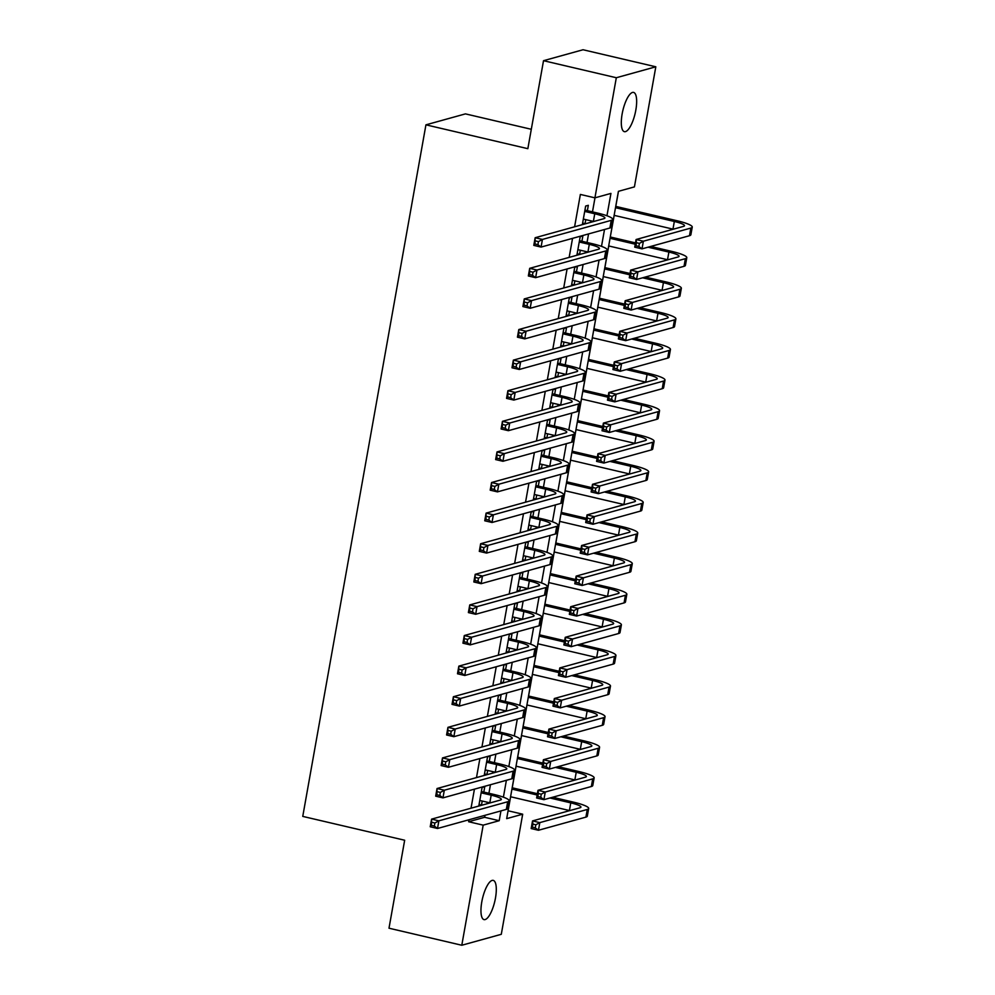 <?xml version="1.0" encoding="UTF-8"?>
<svg xmlns="http://www.w3.org/2000/svg" width="995" height="995" viewBox="0 0 995 995"><rect width="100%" height="100%" fill="white"/><g stroke="black" fill="none" stroke-linecap="round" stroke-linejoin="round"><path stroke-width="1.49" d="M481.791 901.893A20.149 6.318 -76.8 0 1 493.221 880.376A20.149 6.318 -76.8 0 1 495.46 898.099A20.149 6.318 -76.8 0 1 484.043 919.616A20.149 6.318 -76.8 0 1 481.791 901.893M622.149 113.927A20.149 6.318 -76.8 0 1 633.579 92.411A20.149 6.318 -76.8 0 1 635.817 110.146A20.149 6.318 -76.8 0 1 624.387 131.663A20.149 6.318 -76.8 0 1 622.149 113.927M531.305 129.288L465.449 113.878L425.935 124.835L302.754 816.397L404.666 840.24L388.995 928.211L461.792 945.25L483.184 825.141L499.204 820.701L500.945 810.9M425.935 124.835L527.847 148.678L543.519 60.695L583.033 49.75L655.817 66.789L634.424 186.886L618.417 191.326L506.679 818.636L522.686 814.196L501.293 934.305L461.792 945.25M508.072 810.801L510.622 796.771M512.226 787.816L516.082 766.175M517.674 757.207L521.529 735.566M523.121 726.611L526.977 704.97M528.569 696.015L532.424 674.374M534.029 665.406L537.885 643.765M539.477 634.81L543.332 613.169M544.924 604.214L548.78 582.572M550.372 573.605L554.227 551.964M555.832 543.009L559.688 521.368M561.279 512.413L565.135 490.771M566.727 481.804L570.583 460.163M572.175 451.208L576.03 429.566M577.635 420.611L581.49 398.97M583.082 390.003L586.938 368.361M588.53 359.406L592.386 337.765M619.139 334.693L593.928 328.798L597.833 307.169L656.613 320.925A15.746 2.525 -169.9 0 1 656.949 320.999M599.438 298.201L603.293 276.573M604.885 267.605L608.741 245.964M635.494 242.892L610.283 236.997L614.189 215.368L672.968 229.124A15.746 2.525 -169.9 0 1 673.304 229.198M615.781 206.4L618.48 191.314M508.134 810.788L522.686 814.196M483.806 792.082L484.764 786.722L482.09 787.455L478.819 805.826L481.493 805.079L482.214 801.037M489.254 761.473L490.212 756.125L487.538 756.859L484.267 775.217L486.941 774.483L487.662 770.441M494.702 730.877L495.659 725.517L492.985 726.263L489.727 744.621L492.388 743.887L493.11 739.832M500.162 700.281L501.107 694.92L498.445 695.667L495.174 714.024L497.836 713.278L498.557 709.236M505.609 669.672L506.567 664.324L503.893 665.058L500.622 683.416L503.296 682.682L504.017 678.64M511.057 639.076L512.015 633.715L509.34 634.462L506.069 652.819L508.743 652.086L509.465 648.031M516.504 608.48L517.462 603.119L514.788 603.865L511.529 622.223L514.191 621.477L514.912 617.435M521.965 577.871L522.91 572.523L520.248 573.257L516.977 591.615L519.639 590.881L520.36 586.839M527.412 547.275L528.37 541.914L525.696 542.661L522.425 561.018L525.099 560.284L525.82 556.23M532.86 516.679L533.817 511.318L531.143 512.064L527.872 530.422L530.546 529.676L531.268 525.634M538.307 486.07L539.265 480.722L536.591 481.456L533.332 499.826L535.994 499.08L536.715 495.037M543.767 455.474L544.713 450.126L542.051 450.859L538.78 469.217L541.442 468.483L542.163 464.429M549.215 424.877L550.173 419.517L547.499 420.263L544.228 438.621L546.902 437.875L547.623 433.832M554.663 394.269L555.62 388.921L552.946 389.654L549.675 408.025L552.349 407.278L553.071 403.236M560.11 363.672L561.068 358.324L558.394 359.058L555.123 377.416L557.797 376.682L558.518 372.64M565.57 333.076L566.516 327.716L563.854 328.462L560.583 346.82L563.245 346.073L563.966 342.031M571.018 302.468L571.976 297.119L569.302 297.853L566.031 316.223L568.705 315.477L569.426 311.435M576.466 271.871L577.423 266.523L574.749 267.257L571.478 285.615L574.152 284.881L574.874 280.839M581.913 241.275L582.871 235.915L580.197 236.661L576.926 255.018L579.6 254.272L580.321 250.23M606.95 215.766L610.942 193.403L594.923 197.843L580.371 194.435L574.6 226.785M572.548 238.352L569.152 257.394M567.088 268.961L563.705 287.99M561.64 299.557L558.245 318.587M556.193 330.153L552.797 349.195M550.745 360.762L547.349 379.791M545.285 391.358L541.902 410.388M539.837 421.955L536.442 440.996M534.39 452.551L530.994 471.593M528.942 483.16L525.547 502.189M523.482 513.756L520.099 532.798M518.034 544.352L514.639 563.394M512.587 574.961L509.191 593.99M507.139 605.557L503.744 624.599M501.679 636.153L498.296 655.195M496.231 666.762L492.836 685.791M490.784 697.358L487.388 716.388M485.336 727.954L481.941 746.996M479.876 758.563L476.493 777.592M474.428 789.159L471.033 808.189M468.981 819.756L468.62 821.733L484.64 817.293L484.988 815.315M487.053 803.749L487.326 802.231M488.918 793.276L490.448 784.719M492.5 773.152L492.774 771.635M494.366 762.668L495.896 754.123M497.96 742.556L498.221 741.039M499.826 732.071L501.343 723.514M503.408 711.96L503.681 710.43M505.273 701.475L506.791 692.918M508.855 681.351L509.129 679.834M510.721 670.879L512.251 662.322M514.303 650.755L514.577 649.237M516.169 640.27L517.698 631.713M519.763 620.159L520.024 618.629M521.629 609.674L523.146 601.117M525.211 589.55L525.484 588.033M527.076 579.078L528.594 570.521M530.658 558.954L530.932 557.436M532.524 548.469L534.054 539.912M536.106 528.357L536.38 526.828M537.972 517.873L539.501 509.316M541.566 497.749L541.827 496.231M543.432 487.276L544.949 478.719M547.014 467.152L547.287 465.635M548.879 456.668L550.397 448.123M552.461 436.556L552.735 435.026M554.327 426.071L555.857 417.514M557.909 405.948L558.183 404.43M559.775 395.475L561.304 386.918M563.369 375.351L563.63 373.834M565.235 364.866L566.752 356.322M568.817 344.755L569.09 343.225M570.682 334.27L572.2 325.713M574.264 314.146L574.538 312.629M576.13 303.674L577.66 295.117M579.712 283.55L579.986 282.033M581.577 273.065L583.107 264.521M585.172 252.954L585.433 251.424M587.038 242.469L588.555 233.912M590.62 222.345L590.893 220.828M592.485 211.873L594.985 197.818M587.373 210.679L588.319 205.318L585.657 206.052L582.386 224.422L585.048 223.676L585.769 219.634M543.519 60.695L616.315 77.734L655.817 66.789M468.62 821.733L483.184 825.141M594.923 197.843L616.315 77.734M503.395 797.169L506.393 780.291M508.843 766.573L511.853 749.695M514.291 735.964L517.3 719.099M519.738 705.368L522.748 688.49M525.198 674.772L528.196 657.894M530.646 644.163L533.656 627.298M536.094 613.567L539.103 596.689M541.541 582.971L544.551 566.093M547.001 552.362L549.999 535.497M552.449 521.766L555.459 504.9M557.896 491.169L560.906 474.292M563.344 460.561L566.354 443.695M568.804 429.964L571.802 413.099M574.252 399.368L577.262 382.49M579.699 368.759L582.709 351.894M585.147 338.163L588.157 321.298M590.607 307.567L593.605 290.689M596.055 276.971L599.065 260.093M601.502 246.362L604.512 229.497M484.64 817.293L499.204 820.701M582.622 223.104L585.048 223.676M577.162 253.713L579.6 254.272M571.715 284.309L574.152 284.881M566.267 314.905L568.705 315.477M560.819 345.514L563.245 346.073M555.359 376.11L557.797 376.682M549.912 406.706L552.349 407.278M544.464 437.315L546.902 437.875M539.016 467.911L541.442 468.483M533.556 498.507L535.994 499.08M528.109 529.116L530.546 529.676M522.661 559.712L525.099 560.284M517.213 590.309L519.639 590.881M511.753 620.905L514.191 621.477M506.306 651.514L508.743 652.086M500.858 682.11L503.296 682.682M495.41 712.706L497.836 713.278M489.95 743.315L492.388 743.887M484.503 773.911L486.941 774.483M479.055 804.507L481.493 805.079M583.331 219.062L593.381 221.412A15.746 2.525 -169.9 0 1 593.716 221.487M584.699 211.413L594.749 213.763A15.746 2.525 -169.9 0 1 604.91 218.004A15.746 2.525 -169.9 0 1 603.965 218.651L535.161 237.73L542.437 239.434L611.241 220.355A23.619 3.781 10.1 0 0 612.659 219.385A23.619 3.781 10.1 0 0 597.41 213.029L584.936 210.107M538.457 241.598L542.437 239.434L541.069 247.083L533.793 245.379L535.161 237.73L534.999 243.974L537.909 244.658L538.457 241.598L535.546 240.914M537.909 244.658L541.069 247.083L609.885 228.004A23.619 3.781 10.1 0 0 611.291 227.034L612.659 219.385M533.793 245.379L534.999 243.974M639.399 243.389L636.489 242.705L635.942 245.765L638.852 246.449L639.399 243.389L643.379 241.213L642.011 248.862L634.735 247.158L636.103 239.509L643.379 241.213L690.828 228.066A23.619 3.781 10.1 0 0 692.246 227.096A23.619 3.781 10.1 0 0 676.998 220.728L615.731 206.388M615.495 207.706L674.336 221.475A15.746 2.525 -169.9 0 1 684.498 225.716A15.746 2.525 -169.9 0 1 683.553 226.362L636.103 239.509L636.489 242.705M638.852 246.449L642.011 248.862L689.473 235.715A23.619 3.781 10.1 0 0 690.878 234.745L692.246 227.096M634.735 247.158L635.942 245.765M577.884 249.658L587.933 252.009A15.746 2.525 -169.9 0 1 588.269 252.096M579.252 242.009L589.289 244.36A15.746 2.525 -169.9 0 1 599.463 248.601A15.746 2.525 -169.9 0 1 598.517 249.248L529.701 268.327L536.989 270.031L605.793 250.951A23.619 3.781 10.1 0 0 607.211 249.981A23.619 3.781 10.1 0 0 591.963 243.626L579.488 240.703M533.009 272.195L536.989 270.031L535.621 277.68L528.345 275.976L529.701 268.327L529.551 274.583L532.462 275.254L533.009 272.195L530.086 271.523M532.462 275.254L535.621 277.68L604.438 258.6A23.619 3.781 10.1 0 0 605.843 257.63L607.211 249.981M528.345 275.976L529.551 274.583M572.436 280.267L582.485 282.617A15.746 2.525 -169.9 0 1 582.809 282.692M573.804 272.618L583.841 274.968A15.746 2.525 -169.9 0 1 594.003 279.209A15.746 2.525 -169.9 0 1 593.07 279.856L524.253 298.923L531.529 300.627L600.346 281.56A23.619 3.781 10.1 0 0 601.751 280.59A23.619 3.781 10.1 0 0 586.515 274.222L574.028 271.299M527.549 302.803L531.529 300.627L530.173 308.276L522.897 306.572L524.253 298.923L524.091 305.179L527.014 305.863L527.549 302.803L524.639 302.119M527.014 305.863L530.173 308.276L598.978 289.209A23.619 3.781 10.1 0 0 600.395 288.239L601.751 280.59M522.897 306.572L524.091 305.179M566.988 310.863L577.025 313.214A15.746 2.525 -169.9 0 1 577.361 313.288M568.344 303.214L578.394 305.565A15.746 2.525 -169.9 0 1 588.555 309.806A15.746 2.525 -169.9 0 1 587.61 310.452L518.805 329.532L526.081 331.235L594.898 312.156A23.619 3.781 10.1 0 0 596.303 311.186A23.619 3.781 10.1 0 0 581.068 304.818L568.58 301.908M522.101 333.4L526.081 331.235L524.726 338.885L517.437 337.181L518.805 329.532L518.644 335.775L521.554 336.459L522.101 333.4L519.191 332.716M521.554 336.459L524.726 338.885L593.53 319.805A23.619 3.781 10.1 0 0 594.948 318.835L596.303 311.186M517.437 337.181L518.644 335.775M561.528 341.459L571.578 343.81A15.746 2.525 -169.9 0 1 571.914 343.897M562.896 333.81L572.946 336.161A15.746 2.525 -169.9 0 1 583.107 340.402A15.746 2.525 -169.9 0 1 582.162 341.049L513.358 360.128L520.634 361.832L589.438 342.753A23.619 3.781 10.1 0 0 590.856 341.782A23.619 3.781 10.1 0 0 575.607 335.427L563.133 332.504M516.654 363.996L520.634 361.832L519.266 369.481L511.99 367.777L513.358 360.128L513.196 366.371L516.106 367.055L516.654 363.996L513.743 363.312M516.106 367.055L519.266 369.481L588.082 350.402A23.619 3.781 10.1 0 0 589.488 349.432L590.856 341.782M511.99 367.777L513.196 366.371M633.952 273.986L631.029 273.302L630.494 276.361L633.405 277.045L633.952 273.986L637.932 271.822L636.564 279.471L629.288 277.767L630.643 270.118L637.932 271.822L685.381 258.663A23.619 3.781 10.1 0 0 686.799 257.693A23.619 3.781 10.1 0 0 671.55 251.337L650.718 246.461M610.047 238.302L635.258 244.198M648.043 247.195L668.889 252.071A15.746 2.525 -169.9 0 1 679.05 256.312A15.746 2.525 -169.9 0 1 678.105 256.959L630.643 270.118L631.029 273.302M608.679 245.952L667.521 259.72A15.746 2.525 -169.9 0 1 667.856 259.794M633.405 277.045L636.564 279.471L684.025 266.312A23.619 3.781 10.1 0 0 685.431 265.342L686.799 257.693M629.288 277.767L630.494 276.361M628.492 304.582L625.581 303.91L625.034 306.97L627.944 307.642L628.492 304.582L632.472 302.418L631.116 310.067L623.828 308.363L625.196 300.714L632.472 302.418L679.933 289.259A23.619 3.781 10.1 0 0 681.351 288.289A23.619 3.781 10.1 0 0 666.103 281.933L645.27 277.058M630.046 273.488L604.823 267.593M604.599 268.899L629.81 274.807M642.596 277.792L663.429 282.667A15.746 2.525 -169.9 0 1 673.59 286.908A15.746 2.525 -169.9 0 1 672.657 287.555L625.196 300.714L625.581 303.91M603.231 276.548L662.073 290.316A15.746 2.525 -169.9 0 1 662.396 290.403M627.944 307.642L631.116 310.067L678.565 296.908A23.619 3.781 10.1 0 0 679.983 295.938L681.351 288.289M623.828 308.363L625.034 306.97M623.044 335.191L620.134 334.507L619.587 337.566L622.497 338.25L623.044 335.191L627.024 333.014L625.668 340.663L618.38 338.959L619.748 331.31L627.024 333.014L674.486 319.868A23.619 3.781 10.1 0 0 675.891 318.897A23.619 3.781 10.1 0 0 660.655 312.529L639.81 307.654M624.599 304.097L599.376 298.189M599.139 299.507L624.362 305.403M637.148 308.4L657.981 313.276A15.746 2.525 -169.9 0 1 668.143 317.517A15.746 2.525 -169.9 0 1 667.197 318.164L619.748 331.31L620.134 334.507M622.497 338.25L625.668 340.663L673.118 327.517A23.619 3.781 10.1 0 0 674.535 326.547L675.891 318.897M618.38 338.959L619.587 337.566M617.596 365.787L614.686 365.103L614.139 368.162L617.049 368.846L617.596 365.787L621.576 363.623L620.208 371.272L612.932 369.568L614.301 361.919L621.576 363.623L669.026 350.464A23.619 3.781 10.1 0 0 670.443 349.494A23.619 3.781 10.1 0 0 655.195 343.126L634.362 338.25M593.692 330.104L618.915 335.999M631.688 338.996L652.533 343.872A15.746 2.525 -169.9 0 1 662.695 348.113A15.746 2.525 -169.9 0 1 661.75 348.76L614.301 361.919L614.686 365.103M592.336 337.753L651.165 351.521A15.746 2.525 -169.9 0 1 651.501 351.596M617.049 368.846L620.208 371.272L667.67 358.113A23.619 3.781 10.1 0 0 669.075 357.143L670.443 349.494M612.932 369.568L614.139 368.162M556.081 372.068L566.13 374.418A15.746 2.525 -169.9 0 1 566.466 374.493M557.449 364.419L567.486 366.769A15.746 2.525 -169.9 0 1 577.66 371.011A15.746 2.525 -169.9 0 1 576.714 371.657L507.898 390.724L515.186 392.428L583.99 373.349A23.619 3.781 10.1 0 0 585.408 372.391A23.619 3.781 10.1 0 0 570.16 366.023L557.685 363.1M511.206 394.605L515.186 392.428L513.818 400.077L506.542 398.373L507.898 390.724L507.748 396.98L510.659 397.664L511.206 394.605L508.283 393.921M510.659 397.664L513.818 400.077L582.635 381.01A23.619 3.781 10.1 0 0 584.04 380.04L585.408 372.391M506.542 398.373L507.748 396.98M612.149 396.383L609.226 395.712L608.691 398.771L611.602 399.443L612.149 396.383L616.129 394.219L614.761 401.868L607.485 400.164L608.84 392.515L616.129 394.219L663.578 381.06A23.619 3.781 10.1 0 0 664.996 380.09A23.619 3.781 10.1 0 0 649.747 373.734L628.915 368.859M613.691 365.289L588.48 359.394M588.244 360.7L613.455 366.608M626.241 369.593L647.086 374.468A15.746 2.525 -169.9 0 1 657.247 378.709A15.746 2.525 -169.9 0 1 656.302 379.356L608.84 392.515L609.226 395.712M586.876 368.349L645.718 382.117A15.746 2.525 -169.9 0 1 646.053 382.204M611.602 399.443L614.761 401.868L662.222 388.709A23.619 3.781 10.1 0 0 663.628 387.739L664.996 380.09M607.485 400.164L608.691 398.771M550.633 402.664L560.683 405.015A15.746 2.525 -169.9 0 1 561.006 405.089M552.001 395.015L562.038 397.366A15.746 2.525 -169.9 0 1 572.2 401.607A15.746 2.525 -169.9 0 1 571.267 402.254L502.45 421.333L509.726 423.037L578.543 403.958A23.619 3.781 10.1 0 0 579.948 402.987A23.619 3.781 10.1 0 0 564.712 396.619L552.225 393.709M505.746 425.201L509.726 423.037L508.37 430.686L501.094 428.982L502.45 421.333L502.288 427.576L505.211 428.26L505.746 425.201L502.836 424.517M505.211 428.26L508.37 430.686L577.175 411.607A23.619 3.781 10.1 0 0 578.592 410.637L579.948 402.987M501.094 428.982L502.288 427.576M606.689 426.992L603.778 426.308L603.231 429.367L606.142 430.051L606.689 426.992L610.669 424.815L609.313 432.464L602.025 430.76L603.393 423.111L610.669 424.815L658.13 411.656A23.619 3.781 10.1 0 0 659.548 410.699A23.619 3.781 10.1 0 0 644.3 404.331L623.467 399.455M608.243 395.898L583.02 389.99M582.796 391.309L608.007 397.204M620.793 400.201L641.626 405.077A15.746 2.525 -169.9 0 1 651.787 409.318A15.746 2.525 -169.9 0 1 650.854 409.965L603.393 423.111L603.778 426.308M581.428 398.958L640.27 412.726A15.746 2.525 -169.9 0 1 640.593 412.801M606.142 430.051L609.313 432.464L656.762 419.318A23.619 3.781 10.1 0 0 658.18 418.348L659.548 410.699M602.025 430.76L603.231 429.367M545.185 433.26L555.222 435.611A15.746 2.525 -169.9 0 1 555.558 435.698M546.541 425.611L556.591 427.962A15.746 2.525 -169.9 0 1 566.752 432.203A15.746 2.525 -169.9 0 1 565.807 432.85L497.002 451.929L504.278 453.633L573.095 434.554A23.619 3.781 10.1 0 0 574.501 433.584A23.619 3.781 10.1 0 0 559.265 427.228L546.777 424.305M500.298 455.797L504.278 453.633L502.923 461.282L495.634 459.578L497.002 451.929L496.841 458.173L499.751 458.857L500.298 455.797L497.388 455.113M499.751 458.857L502.923 461.282L571.727 442.203A23.619 3.781 10.1 0 0 573.145 441.233L574.501 433.584M495.634 459.578L496.841 458.173M601.241 457.588L598.331 456.904L597.784 459.964L600.694 460.648L601.241 457.588L605.221 455.424L603.865 463.073L596.577 461.369L597.945 453.72L605.221 455.424L652.683 442.265A23.619 3.781 10.1 0 0 654.088 441.295A23.619 3.781 10.1 0 0 638.852 434.927L618.007 430.051M602.796 426.494L577.573 420.599M577.336 421.905L602.56 427.8M615.345 430.798L636.178 435.673A15.746 2.525 -169.9 0 1 646.34 439.914A15.746 2.525 -169.9 0 1 645.394 440.561L597.945 453.72L598.331 456.904M575.981 429.554L634.81 443.322A15.746 2.525 -169.9 0 1 635.146 443.397M600.694 460.648L603.865 463.073L651.315 449.914A23.619 3.781 10.1 0 0 652.732 448.944L654.088 441.295M596.577 461.369L597.784 459.964M539.725 463.869L549.775 466.22A15.746 2.525 -169.9 0 1 550.111 466.294M541.093 456.22L551.143 458.571A15.746 2.525 -169.9 0 1 561.304 462.812A15.746 2.525 -169.9 0 1 560.359 463.446L491.555 482.525L498.831 484.229L567.635 465.15A23.619 3.781 10.1 0 0 569.053 464.192A23.619 3.781 10.1 0 0 553.805 457.824L541.33 454.902M494.851 486.406L498.831 484.229L497.463 491.878L490.187 490.174L491.555 482.525L491.393 488.781L494.304 489.465L494.851 486.406L491.94 485.722M494.304 489.465L497.463 491.878L566.279 472.799A23.619 3.781 10.1 0 0 567.685 471.841L569.053 464.192M490.187 490.174L491.393 488.781M595.794 488.184L592.883 487.5L592.336 490.56L595.246 491.244L595.794 488.184L599.774 486.02L598.405 493.669L591.129 491.965L592.498 484.316L599.774 486.02L647.223 472.861A23.619 3.781 10.1 0 0 648.64 471.891A23.619 3.781 10.1 0 0 633.392 465.536L612.559 460.66M597.336 457.091L572.125 451.195M571.889 452.501L597.112 458.409M609.885 461.394L630.731 466.269A15.746 2.525 -169.9 0 1 640.892 470.511A15.746 2.525 -169.9 0 1 639.947 471.157L592.498 484.316L592.883 487.5M570.533 460.15L629.362 473.918A15.746 2.525 -169.9 0 1 629.698 474.006M595.246 491.244L598.405 493.669L645.867 480.51A23.619 3.781 10.1 0 0 647.272 479.54L648.64 471.891M591.129 491.965L592.336 490.56M534.278 494.465L544.327 496.816A15.746 2.525 -169.9 0 1 544.663 496.891M535.646 486.816L545.683 489.167A15.746 2.525 -169.9 0 1 555.857 493.408A15.746 2.525 -169.9 0 1 554.912 494.055L486.095 513.121L493.383 514.825L562.187 495.759A23.619 3.781 10.1 0 0 563.605 494.789A23.619 3.781 10.1 0 0 548.357 488.421L535.882 485.51M489.403 517.002L493.383 514.825L492.015 522.487L484.739 520.783L486.095 513.121L485.946 519.378L488.856 520.062L489.403 517.002L486.493 516.318M488.856 520.062L492.015 522.487L560.832 503.408A23.619 3.781 10.1 0 0 562.237 502.438L563.605 494.789M484.739 520.783L485.946 519.378M590.346 518.793L587.423 518.109L586.888 521.169L589.799 521.853L590.346 518.793L594.326 516.616L592.958 524.265L585.682 522.562L587.038 514.912L594.326 516.616L641.775 503.458A23.619 3.781 10.1 0 0 643.193 502.5A23.619 3.781 10.1 0 0 627.944 496.132L607.112 491.256M591.888 487.699L566.677 481.791M566.441 483.11L591.652 489.005M604.438 492.003L625.283 496.878A15.746 2.525 -169.9 0 1 635.444 501.119A15.746 2.525 -169.9 0 1 634.499 501.754L587.038 514.912L587.423 518.109M565.073 490.759L623.915 504.527A15.746 2.525 -169.9 0 1 624.251 504.602M589.799 521.853L592.958 524.265L640.419 511.107A23.619 3.781 10.1 0 0 641.825 510.149L643.193 502.5M585.682 522.562L586.888 521.169M528.83 525.062L538.88 527.412A15.746 2.525 -169.9 0 1 539.203 527.499M530.198 517.412L540.235 519.763A15.746 2.525 -169.9 0 1 550.397 524.004A15.746 2.525 -169.9 0 1 549.464 524.651L480.647 543.73L487.923 545.434L556.74 526.355A23.619 3.781 10.1 0 0 558.145 525.385A23.619 3.781 10.1 0 0 542.909 519.029L530.422 516.106M483.943 547.598L487.923 545.434L486.567 553.083L479.291 551.379L480.647 543.73L480.485 549.974L483.408 550.658L483.943 547.598L481.033 546.914M483.408 550.658L486.567 553.083L555.372 534.004A23.619 3.781 10.1 0 0 556.79 533.034L558.145 525.385M479.291 551.379L480.485 549.974M584.886 549.389L581.976 548.705L581.428 551.765L584.339 552.449L584.886 549.389L588.866 547.225L587.51 554.874L580.222 553.17L581.59 545.521L588.866 547.225L636.327 534.066A23.619 3.781 10.1 0 0 637.745 533.096A23.619 3.781 10.1 0 0 622.497 526.728L601.664 521.853M586.441 518.295L561.217 512.4M560.993 513.706L586.204 519.601M598.99 522.599L619.823 527.474A15.746 2.525 -169.9 0 1 629.984 531.716A15.746 2.525 -169.9 0 1 629.051 532.362L581.59 545.521L581.976 548.705M559.625 521.355L618.467 535.123A15.746 2.525 -169.9 0 1 618.79 535.198M584.339 552.449L587.51 554.874L634.959 541.715A23.619 3.781 10.1 0 0 636.377 540.745L637.745 533.096M580.222 553.17L581.428 551.765M523.382 555.67L533.419 558.021A15.746 2.525 -169.9 0 1 533.755 558.096M524.738 548.021L534.788 550.372A15.746 2.525 -169.9 0 1 544.949 554.601A15.746 2.525 -169.9 0 1 544.004 555.247L475.2 574.326L482.476 576.03L551.292 556.951A23.619 3.781 10.1 0 0 552.698 555.981A23.619 3.781 10.1 0 0 537.462 549.626L524.974 546.703M478.495 578.194L482.476 576.03L481.12 583.679L473.831 581.976L475.2 574.326L475.038 580.582L477.948 581.254L478.495 578.194L475.585 577.523M477.948 581.254L481.12 583.679L549.924 564.6A23.619 3.781 10.1 0 0 551.342 563.643L552.698 555.981M473.831 581.976L475.038 580.582M579.438 579.986L576.528 579.301L575.981 582.361L578.891 583.045L579.438 579.986L583.418 577.821L582.063 585.47L574.774 583.766L576.142 576.117L583.418 577.821L630.88 564.662A23.619 3.781 10.1 0 0 632.285 563.692A23.619 3.781 10.1 0 0 617.049 557.337L596.204 552.461M580.993 548.892L555.77 542.996M555.533 544.302L580.757 550.21M593.542 553.195L614.375 558.071A15.746 2.525 -169.9 0 1 624.537 562.312A15.746 2.525 -169.9 0 1 623.591 562.959L576.142 576.117L576.528 579.301M554.178 551.951L613.019 565.72A15.746 2.525 -169.9 0 1 613.343 565.807M578.891 583.045L582.063 585.47L629.512 572.312A23.619 3.781 10.1 0 0 630.929 571.341L632.285 563.692M574.774 583.766L575.981 582.361M517.922 586.266L527.972 588.617A15.746 2.525 -169.9 0 1 528.308 588.692M519.29 578.617L529.34 580.968A15.746 2.525 -169.9 0 1 539.501 585.209A15.746 2.525 -169.9 0 1 538.556 585.856L469.752 604.923L477.028 606.627L545.832 587.56A23.619 3.781 10.1 0 0 547.25 586.59A23.619 3.781 10.1 0 0 532.002 580.222L519.527 577.311M473.048 608.803L477.028 606.627L475.66 614.276L468.384 612.584L469.752 604.923L469.59 611.179L472.501 611.863L473.048 608.803L470.137 608.119M472.501 611.863L475.66 614.276L544.476 595.209A23.619 3.781 10.1 0 0 545.882 594.239L547.25 586.59M468.384 612.584L469.59 611.179M573.991 610.594L571.08 609.91L570.533 612.97L573.443 613.654L573.991 610.594L577.971 608.418L576.602 616.067L569.327 614.363L570.695 606.714L577.971 608.418L625.42 595.259A23.619 3.781 10.1 0 0 626.838 594.289A23.619 3.781 10.1 0 0 611.589 587.933L590.756 583.058M575.533 579.5L550.322 573.593M550.086 574.911L575.309 580.806M588.082 583.791L608.928 588.679A15.746 2.525 -169.9 0 1 619.089 592.908A15.746 2.525 -169.9 0 1 618.144 593.555L570.695 606.714L571.08 609.91M548.73 582.56L607.559 596.328A15.746 2.525 -169.9 0 1 607.895 596.403M573.443 613.654L576.602 616.067L624.064 602.908A23.619 3.781 10.1 0 0 625.469 601.95L626.838 594.289M569.327 614.363L570.533 612.97M568.543 641.19L565.62 640.506L565.085 643.566L567.996 644.25L568.543 641.19L572.523 639.014L571.155 646.675L563.879 644.971L565.235 637.322L572.523 639.014L619.972 625.867A23.619 3.781 10.1 0 0 621.39 624.897A23.619 3.781 10.1 0 0 606.142 618.529L585.309 613.654M570.085 610.097L544.874 604.201M544.638 605.507L569.849 611.403M582.635 614.4L603.48 619.276A15.746 2.525 -169.9 0 1 613.641 623.517A15.746 2.525 -169.9 0 1 612.696 624.163L565.235 637.322L565.62 640.506M543.27 613.156L602.112 626.925A15.746 2.525 -169.9 0 1 602.448 626.999M567.996 644.25L571.155 646.675L618.616 633.516A23.619 3.781 10.1 0 0 620.022 632.546L621.39 624.897M563.879 644.971L565.085 643.566M563.083 671.787L560.173 671.103L559.625 674.162L562.536 674.846L563.083 671.787L567.063 669.623L565.707 677.272L558.419 675.568L559.787 667.919L567.063 669.623L614.524 656.464A23.619 3.781 10.1 0 0 615.942 655.494A23.619 3.781 10.1 0 0 600.694 649.138L579.861 644.262M564.638 640.693L539.414 634.798M539.19 636.103L564.401 642.011M577.187 644.996L598.02 649.872A15.746 2.525 -169.9 0 1 608.181 654.113A15.746 2.525 -169.9 0 1 607.248 654.76L559.787 667.919L560.173 671.103M537.822 643.753L596.664 657.521A15.746 2.525 -169.9 0 1 596.988 657.608M562.536 674.846L565.707 677.272L613.156 664.113A23.619 3.781 10.1 0 0 614.574 663.143L615.942 655.494M558.419 675.568L559.625 674.162M512.475 616.863L522.524 619.213A15.746 2.525 -169.9 0 1 522.86 619.3M513.843 609.214L523.88 611.564A15.746 2.525 -169.9 0 1 534.054 615.805A15.746 2.525 -169.9 0 1 533.109 616.452L464.292 635.531L471.58 637.235L540.385 618.156A23.619 3.781 10.1 0 0 541.802 617.186A23.619 3.781 10.1 0 0 526.554 610.83L514.079 607.908M467.6 639.399L471.58 637.235L470.212 644.884L462.936 643.18L464.292 635.531L464.143 641.775L467.053 642.459L467.6 639.399L464.69 638.715M467.053 642.459L470.212 644.884L539.029 625.805A23.619 3.781 10.1 0 0 540.434 624.835L541.802 617.186M462.936 643.18L464.143 641.775M507.027 647.471L517.077 649.822A15.746 2.525 -169.9 0 1 517.4 649.897M508.395 639.81L518.432 642.161A15.746 2.525 -169.9 0 1 528.594 646.402A15.746 2.525 -169.9 0 1 527.661 647.048L458.844 666.128L466.12 667.832L534.937 648.752A23.619 3.781 10.1 0 0 536.342 647.782A23.619 3.781 10.1 0 0 521.106 641.427L508.619 638.504M462.14 669.996L466.12 667.832L464.764 675.481L457.489 673.777L458.844 666.128L458.683 672.384L461.605 673.055L462.14 669.996L459.23 669.324M461.605 673.055L464.764 675.481L533.569 656.401A23.619 3.781 10.1 0 0 534.987 655.444L536.342 647.782M457.489 673.777L458.683 672.384M501.579 678.068L511.617 680.418A15.746 2.525 -169.9 0 1 511.952 680.493M502.935 670.419L512.985 672.769A15.746 2.525 -169.9 0 1 523.146 677.01A15.746 2.525 -169.9 0 1 522.201 677.657L453.397 696.724L460.673 698.428L529.489 679.361A23.619 3.781 10.1 0 0 530.895 678.391A23.619 3.781 10.1 0 0 515.659 672.023L503.171 669.1M456.693 700.604L460.673 698.428L459.317 706.077L452.028 704.373L453.397 696.724L453.235 702.98L456.145 703.664L456.693 700.604L453.782 699.92M456.145 703.664L459.317 706.077L528.121 687.01A23.619 3.781 10.1 0 0 529.539 686.04L530.895 678.391M452.028 704.373L453.235 702.98M557.635 702.383L554.725 701.711L554.178 704.771L557.088 705.443L557.635 702.383L561.615 700.219L560.26 707.868L552.971 706.164L554.339 698.515L561.615 700.219L609.077 687.06A23.619 3.781 10.1 0 0 610.482 686.09A23.619 3.781 10.1 0 0 595.246 679.734L574.401 674.859M559.19 671.302L533.967 665.394M533.73 666.712L558.954 672.608M571.739 675.593L592.572 680.468A15.746 2.525 -169.9 0 1 602.734 684.709A15.746 2.525 -169.9 0 1 601.788 685.356L554.339 698.515L554.725 701.711M532.375 674.361L591.217 688.13A15.746 2.525 -169.9 0 1 591.54 688.204M557.088 705.443L560.26 707.868L607.709 694.709A23.619 3.781 10.1 0 0 609.127 693.751L610.482 686.09M552.971 706.164L554.178 704.771M496.119 708.664L506.169 711.015A15.746 2.525 -169.9 0 1 506.505 711.089M497.488 701.015L507.537 703.365A15.746 2.525 -169.9 0 1 517.698 707.607A15.746 2.525 -169.9 0 1 516.753 708.253L447.949 727.333L455.225 729.036L524.029 709.957A23.619 3.781 10.1 0 0 525.447 708.987A23.619 3.781 10.1 0 0 510.199 702.632L497.724 699.709M451.245 731.201L455.225 729.036L453.857 736.686L446.581 734.982L447.949 727.333L447.787 733.576L450.698 734.26L451.245 731.201L448.335 730.517M450.698 734.26L453.857 736.686L522.673 717.606A23.619 3.781 10.1 0 0 524.079 716.636L525.447 708.987M446.581 734.982L447.787 733.576M552.188 732.992L549.277 732.308L548.73 735.367L551.64 736.051L552.188 732.992L556.168 730.815L554.8 738.464L547.524 736.773L548.892 729.111L556.168 730.815L603.617 717.669A23.619 3.781 10.1 0 0 605.035 716.698A23.619 3.781 10.1 0 0 589.786 710.33L568.953 705.455M553.73 701.898L528.519 696.002M528.283 697.308L553.506 703.204M566.279 706.201L587.125 711.077A15.746 2.525 -169.9 0 1 597.286 715.318A15.746 2.525 -169.9 0 1 596.341 715.965L548.892 729.111L549.277 732.308M526.927 704.957L585.756 718.726A15.746 2.525 -169.9 0 1 586.092 718.8M551.64 736.051L554.8 738.464L602.261 725.318A23.619 3.781 10.1 0 0 603.666 724.348L605.035 716.698M547.524 736.773L548.73 735.367M490.672 739.26L500.721 741.611A15.746 2.525 -169.9 0 1 501.057 741.698M492.04 731.611L502.077 733.962A15.746 2.525 -169.9 0 1 512.251 738.203A15.746 2.525 -169.9 0 1 511.306 738.85L442.489 757.929L449.777 759.633L518.582 740.554A23.619 3.781 10.1 0 0 519.999 739.583A23.619 3.781 10.1 0 0 504.751 733.228L492.276 730.305M445.797 761.797L449.777 759.633L448.409 767.282L441.133 765.578L442.489 757.929L442.34 764.185L445.25 764.856L445.797 761.797L442.887 761.125M445.25 764.856L448.409 767.282L517.226 748.203A23.619 3.781 10.1 0 0 518.631 747.233L519.999 739.583M441.133 765.578L442.34 764.185M546.74 763.588L543.817 762.904L543.282 765.963L546.193 766.647L546.74 763.588L550.72 761.424L549.352 769.073L542.076 767.369L543.432 759.72L550.72 761.424L598.169 748.265A23.619 3.781 10.1 0 0 599.587 747.295A23.619 3.781 10.1 0 0 584.339 740.939L563.506 736.064M548.282 732.494L523.072 726.599M522.835 727.905L548.046 733.812M560.832 736.797L581.677 741.673A15.746 2.525 -169.9 0 1 591.838 745.914A15.746 2.525 -169.9 0 1 590.893 746.561L543.432 759.72L543.817 762.904M521.467 735.554L580.309 749.322A15.746 2.525 -169.9 0 1 580.645 749.397M546.193 766.647L549.352 769.073L596.813 755.914A23.619 3.781 10.1 0 0 598.219 754.944L599.587 747.295M542.076 767.369L543.282 765.963M485.224 769.869L495.274 772.219A15.746 2.525 -169.9 0 1 495.597 772.294M486.592 762.22L496.629 764.57A15.746 2.525 -169.9 0 1 506.791 768.812A15.746 2.525 -169.9 0 1 505.858 769.458L437.041 788.525L444.317 790.229L513.134 771.162A23.619 3.781 10.1 0 0 514.539 770.192A23.619 3.781 10.1 0 0 499.303 763.824L486.816 760.901M440.337 792.406L444.317 790.229L442.962 797.878L435.686 796.174L437.041 788.525L436.88 794.781L439.802 795.465L440.337 792.406L437.427 791.721M439.802 795.465L442.962 797.878L511.766 778.811A23.619 3.781 10.1 0 0 513.184 777.841L514.539 770.192M435.686 796.174L436.88 794.781M541.28 794.184L538.37 793.512L537.822 796.572L540.733 797.244L541.28 794.184L545.26 792.02L543.904 799.669L536.616 797.965L537.984 790.316L545.26 792.02L592.721 778.861A23.619 3.781 10.1 0 0 594.139 777.891A23.619 3.781 10.1 0 0 578.891 771.535L558.058 766.66M542.835 763.103L517.611 757.195M517.388 758.501L542.598 764.409M555.384 767.394L576.217 772.269A15.746 2.525 -169.9 0 1 586.378 776.51A15.746 2.525 -169.9 0 1 585.446 777.157L537.984 790.316L538.37 793.512M516.019 766.162L574.861 779.918A15.746 2.525 -169.9 0 1 575.185 780.005M540.733 797.244L543.904 799.669L591.353 786.51A23.619 3.781 10.1 0 0 592.771 785.54L594.139 777.891M536.616 797.965L537.822 796.572M479.777 800.465L489.814 802.816A15.746 2.525 -169.9 0 1 490.149 802.89M481.132 792.816L491.182 795.167A15.746 2.525 -169.9 0 1 501.343 799.408A15.746 2.525 -169.9 0 1 500.398 800.055L431.594 819.134L438.87 820.838L507.686 801.759A23.619 3.781 10.1 0 0 509.092 800.788A23.619 3.781 10.1 0 0 493.856 794.433L481.369 791.51M434.89 823.002L438.87 820.838L437.514 828.487L430.226 826.783L431.594 819.134L431.432 825.377L434.342 826.061L434.89 823.002L431.979 822.318M434.342 826.061L437.514 828.487L506.318 809.408A23.619 3.781 10.1 0 0 507.736 808.437L509.092 800.788M430.226 826.783L431.432 825.377M535.832 824.793L532.922 824.109L532.375 827.168L535.285 827.852L535.832 824.793L539.812 822.616L538.457 830.265L531.168 828.561L532.536 820.912L539.812 822.616L587.274 809.47A23.619 3.781 10.1 0 0 588.679 808.5A23.619 3.781 10.1 0 0 573.443 802.132L552.598 797.256M537.387 793.699L512.164 787.791M511.928 789.11L537.151 795.005M549.937 798.002L570.769 802.878A15.746 2.525 -169.9 0 1 580.931 807.119A15.746 2.525 -169.9 0 1 579.986 807.766L532.536 820.912L532.922 824.109M510.572 796.759L569.414 810.527A15.746 2.525 -169.9 0 1 569.737 810.602M535.285 827.852L538.457 830.265L585.906 817.119A23.619 3.781 10.1 0 0 587.324 816.149L588.679 808.5M531.168 828.561L532.375 827.168M594.749 213.763L593.381 221.412M611.241 220.355L609.885 228.004M674.336 221.475L672.968 229.124M690.828 228.066L689.473 235.715M589.289 244.36L587.933 252.009M605.793 250.951L604.438 258.6M583.841 274.968L582.485 282.617M600.346 281.56L598.978 289.209M578.394 305.565L577.025 313.214M594.898 312.156L593.53 319.805M572.946 336.161L571.578 343.81M589.438 342.753L588.082 350.402M668.889 252.071L667.521 259.72M685.381 258.663L684.025 266.312M663.429 282.667L662.073 290.316M679.933 289.259L678.565 296.908M657.981 313.276L656.613 320.925M674.486 319.868L673.118 327.517M652.533 343.872L651.165 351.521M669.026 350.464L667.67 358.113M567.486 366.769L566.13 374.418M583.99 373.349L582.635 381.01M647.086 374.468L645.718 382.117M663.578 381.06L662.222 388.709M562.038 397.366L560.683 405.015M578.543 403.958L577.175 411.607M641.626 405.077L640.27 412.726M658.13 411.656L656.762 419.318M556.591 427.962L555.222 435.611M573.095 434.554L571.727 442.203M636.178 435.673L634.81 443.322M652.683 442.265L651.315 449.914M551.143 458.571L549.775 466.22M567.635 465.15L566.279 472.799M630.731 466.269L629.362 473.918M647.223 472.861L645.867 480.51M545.683 489.167L544.327 496.816M562.187 495.759L560.832 503.408M625.283 496.878L623.915 504.527M641.775 503.458L640.419 511.107M540.235 519.763L538.88 527.412M556.74 526.355L555.372 534.004M619.823 527.474L618.467 535.123M636.327 534.066L634.959 541.715M534.788 550.372L533.419 558.021M551.292 556.951L549.924 564.6M614.375 558.071L613.019 565.72M630.88 564.662L629.512 572.312M529.34 580.968L527.972 588.617M545.832 587.56L544.476 595.209M608.928 588.679L607.559 596.328M625.42 595.259L624.064 602.908M603.48 619.276L602.112 626.925M619.972 625.867L618.616 633.516M598.02 649.872L596.664 657.521M614.524 656.464L613.156 664.113M523.88 611.564L522.524 619.213M540.385 618.156L539.029 625.805M518.432 642.161L517.077 649.822M534.937 648.752L533.569 656.401M512.985 672.769L511.617 680.418M529.489 679.361L528.121 687.01M592.572 680.468L591.217 688.13M609.077 687.06L607.709 694.709M507.537 703.365L506.169 711.015M524.029 709.957L522.673 717.606M587.125 711.077L585.756 718.726M603.617 717.669L602.261 725.318M502.077 733.962L500.721 741.611M518.582 740.554L517.226 748.203M581.677 741.673L580.309 749.322M598.169 748.265L596.813 755.914M496.629 764.57L495.274 772.219M513.134 771.162L511.766 778.811M576.217 772.269L574.861 779.918M592.721 778.861L591.353 786.51M491.182 795.167L489.814 802.816M507.686 801.759L506.318 809.408M570.769 802.878L569.414 810.527M587.274 809.47L585.906 817.119"/></g></svg>
